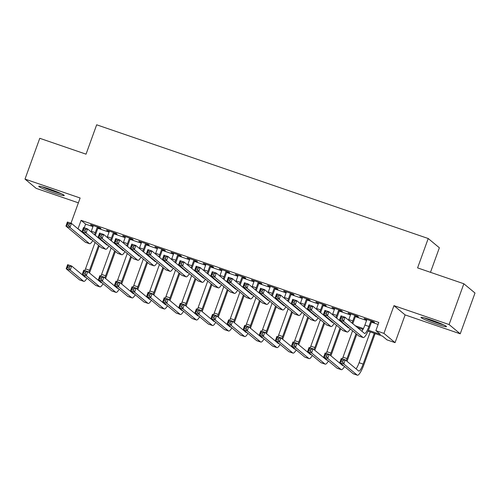 <?xml version="1.0" encoding="UTF-8"?>
<svg xmlns="http://www.w3.org/2000/svg" width="500" height="500" viewBox="0 0 500 500"><rect width="100%" height="100%" fill="white"/><g stroke="black" fill="none" stroke-linecap="round" stroke-linejoin="round"><path stroke-width="0.75" d="M53.844 192.85A13.575 1.062 -160.1 0 0 64.262 195.519A13.575 1.062 -160.1 0 0 49.144 188.95A13.575 1.062 -160.1 0 0 38.731 186.281A13.575 1.062 -160.1 0 0 53.844 192.85M436.087 323.963A13.575 1.062 -160.1 0 0 446.506 326.631A13.575 1.062 -160.1 0 0 431.388 320.056A13.575 1.062 -160.1 0 0 420.969 317.387A13.575 1.062 -160.1 0 0 436.087 323.963M430.481 272.312L439.363 247.781L428.219 238.519L96.669 124.8L86.037 154.169L39.769 138.3L25 179.094L36.144 188.35L78.375 202.838M428.219 238.519L417.587 267.894L463.856 283.762L475 293.019L460.231 333.812L449.087 324.556L393.969 305.65L383.925 333.387L395.069 342.644L387.019 339.888L382.5 336.131L368.019 331.163M393.969 305.65L405.112 314.906L460.231 333.812M405.112 314.906L395.069 342.644M463.856 283.762L449.087 324.556M98.1 227.613L100.919 228.581L100.162 227.95L90.506 224.644L93.206 225.931M114.194 233.131L117.013 234.1L116.263 233.475L106.606 230.162L109.3 231.456M130.294 238.656L133.106 239.619L132.356 238.994L122.7 235.681L125.394 236.975M146.387 244.175L149.2 245.138L148.45 244.513L138.794 241.2L141.488 242.494M162.481 249.694L165.294 250.662L164.544 250.037L154.887 246.725L157.587 248.012M178.575 255.212L181.394 256.181L180.637 255.556L170.981 252.244L173.681 253.538M194.669 260.738L197.488 261.7L196.731 261.075L187.075 257.762L189.775 259.056M210.763 266.256L213.581 267.219L212.825 266.594L203.169 263.281L205.869 264.575M226.856 271.775L229.675 272.744L228.919 272.119L219.262 268.806L221.962 270.094M242.95 277.294L245.769 278.263L245.012 277.638L235.356 274.325L238.056 275.619M259.044 282.819L261.863 283.781L261.112 283.156L251.456 279.844L254.15 281.137M275.144 288.337L277.956 289.3L277.206 288.675L267.55 285.363L270.244 286.656M291.238 293.856L294.05 294.825L293.3 294.2L283.644 290.887L286.337 292.175M307.331 299.375L310.144 300.344L309.394 299.719L299.738 296.406L302.438 297.7M323.425 304.9L326.244 305.863L325.487 305.238L315.831 301.925L318.531 303.219M339.519 310.419L342.337 311.381L341.581 310.756L331.925 307.444L334.625 308.738M355.613 315.938L358.431 316.906L357.675 316.281L348.019 312.969L350.719 314.262M368.413 330.269L380.394 334.381L375.875 330.625L378.831 322.469L81.081 220.344L85.6 224.094L92.956 226.619M97.856 228.3L109.05 232.138M113.95 233.819L125.15 237.662M130.044 239.338L141.244 243.181M146.137 244.862L157.338 248.7M162.231 250.381L173.431 254.219M178.325 255.9L189.525 259.744M194.419 261.419L205.619 265.262M210.512 266.944L221.713 270.781M226.606 272.462L237.806 276.3M242.706 277.981L253.906 281.825M258.8 283.5L270 287.344M274.894 289.025L286.094 292.863M290.988 294.544L302.188 298.387M307.081 300.062L318.281 303.906M323.175 305.581L334.375 309.425M339.269 311.106L350.469 314.944M355.363 316.625L366.562 320.469M371.463 322.144L378.119 324.431M371.706 321.456L374.525 322.425L373.769 321.8L364.113 318.488L366.812 319.781M70.987 223.244L80.125 198L25 179.094M77.2 228.181L82.912 232.344M81.081 220.344L78.131 228.5M375.875 330.625L383.925 333.387M85.019 234.1L88.456 237.081M362.981 329.438L357.431 327.531M342.531 322.425L341.337 322.013M326.438 316.9L325.244 316.494M310.344 311.381L309.15 310.975M294.25 305.863L293.056 305.45M278.156 300.344L276.962 299.931M262.062 294.819L260.869 294.413M245.963 289.3L244.775 288.894M229.869 283.781L228.675 283.369M213.775 278.263L212.581 277.85M197.681 272.738L196.488 272.331M181.588 267.219L180.394 266.812M165.494 261.7L164.3 261.288M149.4 256.181L148.206 255.769M133.306 250.656L132.113 250.25M117.212 245.138L116.019 244.731M101.112 239.619L99.919 239.206M97.812 237.456L99.006 237.869M113.906 242.975L115.1 243.388M130 248.5L131.194 248.906M146.094 254.019L147.287 254.425M162.194 259.538L163.388 259.95M178.287 265.056L179.481 265.469M194.381 270.581L195.575 270.988M210.475 276.1L211.669 276.506M226.569 281.619L227.763 282.031M242.662 287.137L243.856 287.55M258.756 292.663L259.95 293.069M274.85 298.181L276.044 298.587M290.95 303.7L292.144 304.113M307.044 309.219L308.238 309.631M323.137 314.744L324.331 315.15M339.231 320.262L340.425 320.669M355.325 325.781L363.431 328.562M85.6 224.094L84.262 227.794M364.988 318.788L364.869 319.113M348.894 313.263L348.775 313.594M332.8 307.744L332.681 308.069M316.7 302.225L316.581 302.55M300.606 296.706L300.487 297.031M284.513 291.181L284.394 291.512M268.419 285.663L268.3 285.988M252.325 280.144L252.206 280.469M236.231 274.625L236.112 274.95M220.138 269.1L220.019 269.431M204.044 263.581L203.925 263.906M187.944 258.062L187.831 258.387M171.85 252.544L171.731 252.869M155.756 247.019L155.638 247.35M139.662 241.5L139.544 241.825M123.569 235.981L123.45 236.306M107.475 230.463L107.356 230.787M91.381 224.938L91.263 225.269M366.931 319.45L364.894 325.081A8.706 1.837 -71.1 0 1 361.85 331.206M370.956 320.831L368.919 326.463A8.706 1.837 -71.1 0 1 364.588 333.444A8.706 1.837 -71.1 0 1 364.456 333.369L345.044 317.244L343.569 321.325L362.981 337.45A13.056 2.756 108.9 0 0 363.175 337.562A13.056 2.756 108.9 0 0 369.669 327.088L371.825 321.131M342.413 319.356L343.569 321.325L339.544 319.944L341.025 315.863L345.044 317.244L343.006 317.725L341.394 317.175L340.806 318.806L342.413 319.356L343.006 317.725M340.806 318.806L339.544 319.944L358.956 336.069A13.056 2.756 108.9 0 0 359.15 336.181L363.175 337.562M341.025 315.863L341.394 317.175M342.65 362.006L343.237 360.369L341.631 359.819L341.037 361.45L342.65 362.006L343.806 363.969L339.781 362.587L341.256 358.506L345.281 359.888L343.806 363.969L357.194 375.087A13.056 2.756 108.9 0 0 357.388 375.2A13.056 2.756 108.9 0 0 363.881 364.725L375.144 333.606M374.275 333.312L363.125 364.1A8.706 1.837 -71.1 0 1 358.8 371.081A8.706 1.837 -71.1 0 1 358.669 371.012L345.281 359.888L343.237 360.369M370.25 331.931L359.106 362.725A8.706 1.837 -71.1 0 1 356.062 368.844M341.037 361.45L339.781 362.587L353.169 373.706A13.056 2.756 108.9 0 0 353.363 373.819L357.388 375.2M341.256 358.506L341.631 359.819M442.438 324.312A11.75 0.919 19.9 0 1 436.244 322.394A11.75 0.919 19.9 0 1 425.581 318.206M424.387 317.881A13.487 1.05 -160.1 0 0 436.544 322.644A13.487 1.05 -160.1 0 0 443.569 324.825M60.194 193.206A11.75 0.919 19.9 0 1 43.575 187.213A11.75 0.919 19.9 0 1 43.338 187.1M42.144 186.769A13.487 1.05 -160.1 0 0 42.331 186.856A13.487 1.05 -160.1 0 0 61.325 193.713M350.838 313.931L348.8 319.562A8.706 1.837 -71.1 0 1 348.575 320.175M354.862 315.312L352.825 320.944A8.706 1.837 -71.1 0 1 352 323.025M352.775 323.663A13.056 2.756 108.9 0 0 353.575 321.569L355.731 315.613M349.019 327.812A8.706 1.837 -71.1 0 1 348.494 327.925A8.706 1.837 -71.1 0 1 348.363 327.85L328.95 311.725L327.475 315.8L346.887 331.931A13.056 2.756 108.9 0 0 347.081 332.038A13.056 2.756 108.9 0 0 350.281 328.862M346.025 325.325A8.706 1.837 -71.1 0 1 345.756 325.688M326.319 313.837L327.475 315.8L323.45 314.425L324.931 310.344L328.95 311.725L326.912 312.206L325.3 311.656L324.712 313.288L326.319 313.837L326.912 312.206M324.712 313.288L323.45 314.425L342.863 330.55A13.056 2.756 108.9 0 0 343.056 330.662L347.081 332.038M324.931 310.344L325.3 311.656M334.744 308.412L332.706 314.044A8.706 1.837 -71.1 0 1 332.475 314.65M338.769 309.794L336.725 315.425A8.706 1.837 -71.1 0 1 335.906 317.5M336.681 318.144A13.056 2.756 108.9 0 0 337.481 316.05L339.637 310.094M332.925 322.287A8.706 1.837 -71.1 0 1 332.4 322.406A8.706 1.837 -71.1 0 1 332.269 322.331L312.856 306.2L311.381 310.281L330.794 326.406A13.056 2.756 108.9 0 0 330.988 326.519A13.056 2.756 108.9 0 0 334.188 323.338M329.931 319.806A8.706 1.837 -71.1 0 1 329.663 320.163M310.225 308.319L311.381 310.281L307.356 308.9L308.831 304.825L312.856 306.2L310.819 306.688L309.206 306.137L308.619 307.769L310.225 308.319L310.819 306.688M308.619 307.769L307.356 308.9L326.769 325.031A13.056 2.756 108.9 0 0 326.962 325.138L330.988 326.519M308.831 304.825L309.206 306.137M318.65 302.894L316.613 308.519A8.706 1.837 -71.1 0 1 316.381 309.131M322.669 304.275L320.631 309.9A8.706 1.837 -71.1 0 1 319.812 311.981M320.581 312.619A13.056 2.756 108.9 0 0 321.388 310.525L323.544 304.569M316.831 316.769A8.706 1.837 -71.1 0 1 316.306 316.881A8.706 1.837 -71.1 0 1 316.175 316.806L296.762 300.681L295.287 304.762L314.7 320.887A13.056 2.756 108.9 0 0 314.894 321A13.056 2.756 108.9 0 0 318.087 317.819M313.837 314.288A8.706 1.837 -71.1 0 1 313.569 314.644M294.131 302.8L295.287 304.762L291.262 303.381L292.738 299.3L296.762 300.681L294.719 301.169L293.113 300.613L292.519 302.244L294.131 302.8L294.719 301.169M292.519 302.244L291.262 303.381L310.675 319.506A13.056 2.756 108.9 0 0 310.869 319.619L314.894 321M292.738 299.3L293.113 300.613M302.556 297.369L300.512 303A8.706 1.837 -71.1 0 1 300.287 303.612M306.575 298.75L304.538 304.381A8.706 1.837 -71.1 0 1 303.719 306.462M304.488 307.1A13.056 2.756 108.9 0 0 305.294 305.006L307.45 299.05M300.731 311.25A8.706 1.837 -71.1 0 1 300.212 311.363A8.706 1.837 -71.1 0 1 300.081 311.288L280.669 295.163L279.194 299.244L298.6 315.369A13.056 2.756 108.9 0 0 298.8 315.481A13.056 2.756 108.9 0 0 301.994 312.3M297.744 308.762A8.706 1.837 -71.1 0 1 297.475 309.125M278.038 297.275L279.194 299.244L275.169 297.863L276.644 293.781L280.669 295.163L278.625 295.644L277.019 295.094L276.425 296.725L278.038 297.275L278.625 295.644M276.425 296.725L275.169 297.863L294.581 313.988A13.056 2.756 108.9 0 0 294.775 314.1L298.8 315.481M276.644 293.781L277.019 295.094M346.981 361.3A13.056 2.756 108.9 0 0 347.788 359.206L356.806 334.281M358.831 328.694L359.05 328.088M356.056 333.656L347.031 358.581A8.706 1.837 -71.1 0 1 346.213 360.662M352.575 330.769L343.006 357.2A8.706 1.837 -71.1 0 1 342.356 358.881M343.225 365.45A8.706 1.837 -71.1 0 1 342.7 365.562A8.706 1.837 -71.1 0 1 342.575 365.487L329.188 354.369L327.706 358.444L341.094 369.569A13.056 2.756 108.9 0 0 341.294 369.681A13.056 2.756 108.9 0 0 344.487 366.5M340.238 362.962A8.706 1.837 -71.1 0 1 339.969 363.325M326.556 356.481L327.706 358.444L323.688 357.069L325.163 352.987L329.188 354.369L327.144 354.85L325.538 354.3L324.944 355.931L326.556 356.481L327.144 354.85M324.944 355.931L323.688 357.069L337.075 368.188A13.056 2.756 108.9 0 0 337.269 368.3L341.294 369.681M325.163 352.987L325.538 354.3M330.887 355.781A13.056 2.756 108.9 0 0 331.694 353.688L340.712 328.762M342.738 323.175L342.9 322.725M339.963 328.137L330.938 353.062A8.706 1.837 -71.1 0 1 330.119 355.144M336.481 325.25L326.912 351.681A8.706 1.837 -71.1 0 1 326.262 353.363M327.131 359.931A8.706 1.837 -71.1 0 1 326.606 360.044A8.706 1.837 -71.1 0 1 326.481 359.969L313.094 348.844L311.613 352.925L325 364.05A13.056 2.756 108.9 0 0 325.194 364.156A13.056 2.756 108.9 0 0 328.394 360.981M324.144 357.444A8.706 1.837 -71.1 0 1 323.875 357.806M310.456 350.962L311.613 352.925L307.594 351.544L309.069 347.469L313.094 348.844L311.05 349.331L309.438 348.781L308.85 350.412L310.456 350.962L311.05 349.331M308.85 350.412L307.594 351.544L320.981 362.669A13.056 2.756 108.9 0 0 321.175 362.781L325.194 364.156M309.069 347.469L309.438 348.781M314.794 350.262A13.056 2.756 108.9 0 0 315.594 348.169L324.619 323.244M326.644 317.656L326.806 317.206M323.869 322.619L314.844 347.544A8.706 1.837 -71.1 0 1 314.025 349.619M320.387 319.725L310.819 346.163A8.706 1.837 -71.1 0 1 310.169 347.844M311.038 354.412A8.706 1.837 -71.1 0 1 310.512 354.525A8.706 1.837 -71.1 0 1 310.381 354.45L296.994 343.325L295.519 347.406L308.906 358.525A13.056 2.756 108.9 0 0 309.1 358.638A13.056 2.756 108.9 0 0 312.3 355.456M308.05 351.925A8.706 1.837 -71.1 0 1 307.781 352.281M294.363 345.444L295.519 347.406L291.494 346.025L292.975 341.944L296.994 343.325L294.956 343.812L293.344 343.256L292.756 344.888L294.363 345.444L294.956 343.812M292.756 344.888L291.494 346.025L304.881 357.15A13.056 2.756 108.9 0 0 305.081 357.256L309.1 358.638M292.975 341.944L293.344 343.256M298.7 344.738A13.056 2.756 108.9 0 0 299.5 342.644L308.525 317.725M310.55 312.131L310.706 311.688M307.769 317.094L298.75 342.019A8.706 1.837 -71.1 0 1 297.931 344.1M304.294 314.206L294.725 340.637A8.706 1.837 -71.1 0 1 294.075 342.325M294.944 348.888A8.706 1.837 -71.1 0 1 294.419 349A8.706 1.837 -71.1 0 1 294.288 348.925L280.9 337.806L279.425 341.887L292.812 353.006A13.056 2.756 108.9 0 0 293.006 353.119A13.056 2.756 108.9 0 0 296.206 349.938M291.95 346.406A8.706 1.837 -71.1 0 1 291.688 346.763M278.269 339.919L279.425 341.887L275.4 340.506L276.881 336.425L280.9 337.806L278.863 338.288L277.25 337.738L276.663 339.369L278.269 339.919L278.863 338.288M276.663 339.369L275.4 340.506L288.788 351.625A13.056 2.756 108.9 0 0 288.981 351.737L293.006 353.119M276.881 336.425L277.25 337.738M286.456 291.85L284.419 297.481A8.706 1.837 -71.1 0 1 284.194 298.094M290.481 293.231L288.444 298.863A8.706 1.837 -71.1 0 1 287.625 300.938M288.394 301.581A13.056 2.756 108.9 0 0 289.2 299.488L291.356 293.531M284.637 305.731A8.706 1.837 -71.1 0 1 284.113 305.844A8.706 1.837 -71.1 0 1 283.988 305.769L264.575 289.644L263.1 293.719L282.506 309.85A13.056 2.756 108.9 0 0 282.7 309.956A13.056 2.756 108.9 0 0 285.9 306.775M281.65 303.244A8.706 1.837 -71.1 0 1 281.381 303.606M261.944 291.756L263.1 293.719L259.075 292.337L260.55 288.263L264.575 289.644L262.531 290.125L260.925 289.575L260.331 291.206L261.944 291.756L262.531 290.125M260.331 291.206L259.075 292.337L278.488 308.469A13.056 2.756 108.9 0 0 278.681 308.581L282.7 309.956M260.55 288.263L260.925 289.575M282.606 339.219A13.056 2.756 108.9 0 0 283.406 337.125L292.431 312.2M294.45 306.613L294.613 306.169M291.675 311.575L282.656 336.5A8.706 1.837 -71.1 0 1 281.831 338.581M288.2 308.688L278.631 335.119A8.706 1.837 -71.1 0 1 277.981 336.8M278.85 343.369A8.706 1.837 -71.1 0 1 278.325 343.481A8.706 1.837 -71.1 0 1 278.194 343.406L264.806 332.287L263.331 336.362L276.719 347.488A13.056 2.756 108.9 0 0 276.913 347.6A13.056 2.756 108.9 0 0 280.113 344.419M275.856 340.881A8.706 1.837 -71.1 0 1 275.587 341.244M262.175 334.4L263.331 336.362L259.306 334.981L260.781 330.906L264.806 332.287L262.769 332.769L261.156 332.219L260.569 333.85L262.175 334.4L262.769 332.769M260.569 333.85L259.306 334.981L272.694 346.106A13.056 2.756 108.9 0 0 272.887 346.219L276.913 347.6M260.781 330.906L261.156 332.219M270.363 286.331L268.325 291.962A8.706 1.837 -71.1 0 1 268.1 292.569M274.387 287.712L272.35 293.337A8.706 1.837 -71.1 0 1 271.531 295.419M272.3 296.062A13.056 2.756 108.9 0 0 273.1 293.969L275.256 288.012M268.544 300.206A8.706 1.837 -71.1 0 1 268.019 300.319A8.706 1.837 -71.1 0 1 267.894 300.25L248.481 284.119L247 288.2L266.413 304.325A13.056 2.756 108.9 0 0 266.606 304.438A13.056 2.756 108.9 0 0 269.806 301.256M265.556 297.725A8.706 1.837 -71.1 0 1 265.287 298.081M245.85 286.238L247 288.2L242.981 286.819L244.456 282.744L248.481 284.119L246.438 284.606L244.831 284.056L244.237 285.688L245.85 286.238L246.438 284.606M244.237 285.688L242.981 286.819L262.387 302.95A13.056 2.756 108.9 0 0 262.587 303.056L266.606 304.438M244.456 282.744L244.831 284.056M266.512 333.7A13.056 2.756 108.9 0 0 267.312 331.606L276.337 306.681M278.356 301.094L278.519 300.644M275.581 306.056L266.562 330.981A8.706 1.837 -71.1 0 1 265.738 333.062M272.106 303.169L262.538 329.6A8.706 1.837 -71.1 0 1 261.881 331.281M262.756 337.85A8.706 1.837 -71.1 0 1 262.231 337.962A8.706 1.837 -71.1 0 1 262.1 337.887L248.713 326.763L247.237 330.844L260.625 341.969A13.056 2.756 108.9 0 0 260.819 342.075A13.056 2.756 108.9 0 0 264.019 338.9M259.762 335.363A8.706 1.837 -71.1 0 1 259.494 335.725M246.081 328.881L247.237 330.844L243.212 329.462L244.688 325.387L248.713 326.763L246.669 327.25L245.062 326.7L244.469 328.331L246.081 328.881L246.669 327.25M244.469 328.331L243.212 329.462L256.6 340.588A13.056 2.756 108.9 0 0 256.794 340.7L260.819 342.075M244.688 325.387L245.062 326.7M254.269 280.812L252.231 286.438A8.706 1.837 -71.1 0 1 252.006 287.05M258.294 282.188L256.256 287.819A8.706 1.837 -71.1 0 1 255.438 289.9M256.206 290.538A13.056 2.756 108.9 0 0 257.006 288.444L259.163 282.488M252.45 294.688A8.706 1.837 -71.1 0 1 251.925 294.8A8.706 1.837 -71.1 0 1 251.794 294.725L232.387 278.6L230.906 282.681L250.319 298.806A13.056 2.756 108.9 0 0 250.512 298.919A13.056 2.756 108.9 0 0 253.713 295.738M249.462 292.206A8.706 1.837 -71.1 0 1 249.194 292.562M229.75 280.719L230.906 282.681L226.887 281.3L228.363 277.219L232.387 278.6L230.344 279.088L228.731 278.531L228.144 280.163L229.75 280.719L230.344 279.088M228.144 280.163L226.887 281.3L246.294 297.425A13.056 2.756 108.9 0 0 246.488 297.538L250.512 298.919M228.363 277.219L228.731 278.531M250.419 328.181A13.056 2.756 108.9 0 0 251.219 326.087L260.244 301.163M262.262 295.575L262.425 295.125M259.488 300.538L250.469 325.462A8.706 1.837 -71.1 0 1 249.644 327.537M256.012 297.644L246.444 324.081A8.706 1.837 -71.1 0 1 245.787 325.763M246.663 332.325A8.706 1.837 -71.1 0 1 246.137 332.444A8.706 1.837 -71.1 0 1 246.006 332.369L232.619 321.244L231.144 325.325L244.531 336.444A13.056 2.756 108.9 0 0 244.725 336.556A13.056 2.756 108.9 0 0 247.925 333.375M243.669 329.844A8.706 1.837 -71.1 0 1 243.4 330.2M229.988 323.363L231.144 325.325L227.119 323.944L228.594 319.862L232.619 321.244L230.575 321.731L228.969 321.175L228.375 322.806L229.988 323.363L230.575 321.731M228.375 322.806L227.119 323.944L240.506 335.069A13.056 2.756 108.9 0 0 240.7 335.175L244.725 336.556M228.594 319.862L228.969 321.175M238.175 275.287L236.137 280.919A8.706 1.837 -71.1 0 1 235.912 281.531M242.2 276.669L240.162 282.3A8.706 1.837 -71.1 0 1 239.344 284.381M240.113 285.019A13.056 2.756 108.9 0 0 240.912 282.925L243.069 276.969M236.356 289.169A8.706 1.837 -71.1 0 1 235.831 289.281A8.706 1.837 -71.1 0 1 235.7 289.206L216.294 273.081L214.812 277.162L234.225 293.288A13.056 2.756 108.9 0 0 234.419 293.4A13.056 2.756 108.9 0 0 237.619 290.219M233.363 286.681A8.706 1.837 -71.1 0 1 233.1 287.044M213.656 275.194L214.812 277.162L210.787 275.781L212.269 271.7L216.294 273.081L214.25 273.562L212.638 273.012L212.05 274.644L213.656 275.194L214.25 273.562M212.05 274.644L210.787 275.781L230.2 291.906A13.056 2.756 108.9 0 0 230.394 292.019L234.419 293.4M212.269 271.7L212.638 273.012M234.319 322.656A13.056 2.756 108.9 0 0 235.125 320.562L244.144 295.644M246.169 290.05L246.331 289.606M243.394 295.012L234.369 319.938A8.706 1.837 -71.1 0 1 233.55 322.019M239.919 292.125L230.35 318.556A8.706 1.837 -71.1 0 1 229.694 320.244M230.569 326.806A8.706 1.837 -71.1 0 1 230.044 326.919A8.706 1.837 -71.1 0 1 229.913 326.844L216.525 315.725L215.05 319.806L228.438 330.925A13.056 2.756 108.9 0 0 228.631 331.037A13.056 2.756 108.9 0 0 231.825 327.856M227.575 324.325A8.706 1.837 -71.1 0 1 227.306 324.681M213.894 317.838L215.05 319.806L211.025 318.425L212.5 314.344L216.525 315.725L214.481 316.206L212.875 315.656L212.281 317.288L213.894 317.838L214.481 316.206M212.281 317.288L211.025 318.425L224.412 329.544A13.056 2.756 108.9 0 0 224.606 329.656L228.631 331.037M212.5 314.344L212.875 315.656M222.081 269.769L220.044 275.4A8.706 1.837 -71.1 0 1 219.819 276.012M226.106 271.15L224.069 276.781A8.706 1.837 -71.1 0 1 223.244 278.856M224.019 279.5A13.056 2.756 108.9 0 0 224.819 277.406L226.975 271.45M220.263 283.65A8.706 1.837 -71.1 0 1 219.737 283.762A8.706 1.837 -71.1 0 1 219.606 283.688L200.194 267.562L198.719 271.637L218.131 287.769A13.056 2.756 108.9 0 0 218.325 287.875A13.056 2.756 108.9 0 0 221.525 284.694M217.269 281.163A8.706 1.837 -71.1 0 1 217 281.525M197.562 269.675L198.719 271.637L194.694 270.256L196.175 266.181L200.194 267.562L198.156 268.044L196.544 267.494L195.956 269.125L197.562 269.675L198.156 268.044M195.956 269.125L194.694 270.256L214.106 286.388A13.056 2.756 108.9 0 0 214.3 286.5L218.325 287.875M196.175 266.181L196.544 267.494M218.225 317.137A13.056 2.756 108.9 0 0 219.031 315.044L228.05 290.119M230.075 284.531L230.238 284.088M227.3 289.494L218.275 314.419A8.706 1.837 -71.1 0 1 217.456 316.5M223.819 286.606L214.25 313.038A8.706 1.837 -71.1 0 1 213.6 314.719M214.469 321.287A8.706 1.837 -71.1 0 1 213.95 321.4A8.706 1.837 -71.1 0 1 213.819 321.325L200.431 310.206L198.956 314.281L212.344 325.406A13.056 2.756 108.9 0 0 212.537 325.519A13.056 2.756 108.9 0 0 215.731 322.337M211.481 318.8A8.706 1.837 -71.1 0 1 211.213 319.163M197.8 312.319L198.956 314.281L194.931 312.9L196.406 308.825L200.431 310.206L198.388 310.688L196.781 310.138L196.188 311.769L197.8 312.319L198.388 310.688M196.188 311.769L194.931 312.9L208.319 324.025A13.056 2.756 108.9 0 0 208.512 324.137L212.537 325.519M196.406 308.825L196.781 310.138M205.987 264.25L203.95 269.881A8.706 1.837 -71.1 0 1 203.725 270.487M210.012 265.631L207.975 271.256A8.706 1.837 -71.1 0 1 207.15 273.337M207.925 273.981A13.056 2.756 108.9 0 0 208.725 271.887L210.881 265.931M204.169 278.125A8.706 1.837 -71.1 0 1 203.644 278.238A8.706 1.837 -71.1 0 1 203.512 278.169L184.1 262.038L182.625 266.119L202.037 282.244A13.056 2.756 108.9 0 0 202.231 282.356A13.056 2.756 108.9 0 0 205.431 279.175M201.175 275.644A8.706 1.837 -71.1 0 1 200.906 276M181.469 264.156L182.625 266.119L178.6 264.738L180.081 260.656L184.1 262.038L182.062 262.525L180.45 261.969L179.862 263.606L181.469 264.156L182.062 262.525M179.862 263.606L178.6 264.738L198.012 280.869A13.056 2.756 108.9 0 0 198.206 280.975L202.231 282.356M180.081 260.656L180.45 261.969M202.131 311.619A13.056 2.756 108.9 0 0 202.938 309.525L211.956 284.6M213.981 279.012L214.144 278.562M211.206 283.975L202.181 308.9A8.706 1.837 -71.1 0 1 201.363 310.975M207.725 281.087L198.156 307.519A8.706 1.837 -71.1 0 1 197.506 309.2M198.375 315.769A8.706 1.837 -71.1 0 1 197.85 315.881A8.706 1.837 -71.1 0 1 197.725 315.806L184.338 304.681L182.856 308.762L196.244 319.887A13.056 2.756 108.9 0 0 196.444 319.994A13.056 2.756 108.9 0 0 199.638 316.812M195.387 313.281A8.706 1.837 -71.1 0 1 195.119 313.644M181.706 306.8L182.856 308.762L178.837 307.381L180.312 303.306L184.338 304.681L182.294 305.169L180.688 304.619L180.094 306.25L181.706 306.8L182.294 305.169M180.094 306.25L178.837 307.381L192.225 318.506A13.056 2.756 108.9 0 0 192.419 318.619L196.444 319.994M180.312 303.306L180.688 304.619M189.894 258.731L187.856 264.356A8.706 1.837 -71.1 0 1 187.625 264.969M193.919 260.106L191.875 265.738A8.706 1.837 -71.1 0 1 191.056 267.819M191.825 268.456A13.056 2.756 108.9 0 0 192.631 266.363L194.788 260.406M188.075 272.606A8.706 1.837 -71.1 0 1 187.55 272.719A8.706 1.837 -71.1 0 1 187.419 272.644L168.006 256.519L166.531 260.6L185.944 276.725A13.056 2.756 108.9 0 0 186.137 276.837A13.056 2.756 108.9 0 0 189.338 273.656M185.081 270.125A8.706 1.837 -71.1 0 1 184.812 270.481M165.375 258.637L166.531 260.6L162.506 259.219L163.981 255.138L168.006 256.519L165.969 257.006L164.356 256.45L163.769 258.081L165.375 258.637L165.969 257.006M163.769 258.081L162.506 259.219L181.919 275.344A13.056 2.756 108.9 0 0 182.113 275.456L186.137 276.837M163.981 255.138L164.356 256.45M186.038 306.1A13.056 2.756 108.9 0 0 186.844 304.006L195.863 279.081M197.887 273.494L198.05 273.044M195.113 278.456L186.088 303.375A8.706 1.837 -71.1 0 1 185.269 305.456M191.631 275.562L182.062 302A8.706 1.837 -71.1 0 1 181.412 303.681M182.281 310.244A8.706 1.837 -71.1 0 1 181.756 310.356A8.706 1.837 -71.1 0 1 181.631 310.287L168.244 299.163L166.762 303.244L180.15 314.363A13.056 2.756 108.9 0 0 180.344 314.475A13.056 2.756 108.9 0 0 183.544 311.294M179.294 307.762A8.706 1.837 -71.1 0 1 179.025 308.119M165.606 301.281L166.762 303.244L162.744 301.863L164.219 297.781L168.244 299.163L166.2 299.65L164.587 299.094L164 300.725L165.606 301.281L166.2 299.65M164 300.725L162.744 301.863L176.131 312.987A13.056 2.756 108.9 0 0 176.325 313.094L180.344 314.475M164.219 297.781L164.587 299.094M173.8 253.206L171.762 258.837A8.706 1.837 -71.1 0 1 171.531 259.45M177.819 254.587L175.781 260.219A8.706 1.837 -71.1 0 1 174.963 262.3M175.731 262.938A13.056 2.756 108.9 0 0 176.537 260.844L178.694 254.887M171.975 267.087A8.706 1.837 -71.1 0 1 171.456 267.2A8.706 1.837 -71.1 0 1 171.325 267.125L151.912 251L150.438 255.075L169.85 271.206A13.056 2.756 108.9 0 0 170.044 271.319A13.056 2.756 108.9 0 0 173.238 268.137M168.988 264.6A8.706 1.837 -71.1 0 1 168.719 264.962M149.281 253.113L150.438 255.075L146.412 253.7L147.887 249.619L151.912 251L149.869 251.481L148.262 250.931L147.669 252.562L149.281 253.113L149.869 251.481M147.669 252.562L146.412 253.7L165.825 269.825A13.056 2.756 108.9 0 0 166.019 269.938L170.044 271.319M147.887 249.619L148.262 250.931M169.944 300.575A13.056 2.756 108.9 0 0 170.744 298.481L179.769 273.562M181.794 267.969L181.956 267.525M179.013 272.931L169.994 297.856A8.706 1.837 -71.1 0 1 169.175 299.938M175.538 270.044L165.969 296.475A8.706 1.837 -71.1 0 1 165.319 298.163M166.188 304.725A8.706 1.837 -71.1 0 1 165.662 304.837A8.706 1.837 -71.1 0 1 165.531 304.762L152.144 293.644L150.669 297.719L164.056 308.844A13.056 2.756 108.9 0 0 164.25 308.956A13.056 2.756 108.9 0 0 167.45 305.775M163.2 302.244A8.706 1.837 -71.1 0 1 162.931 302.6M149.512 295.756L150.669 297.719L146.644 296.344L148.125 292.262L152.144 293.644L150.106 294.125L148.494 293.575L147.906 295.206L149.512 295.756L150.106 294.125M147.906 295.206L146.644 296.344L160.031 307.462A13.056 2.756 108.9 0 0 160.231 307.575L164.25 308.956M148.125 292.262L148.494 293.575M157.7 247.688L155.662 253.319A8.706 1.837 -71.1 0 1 155.438 253.925M161.725 249.069L159.688 254.7A8.706 1.837 -71.1 0 1 158.869 256.775M159.637 257.419A13.056 2.756 108.9 0 0 160.444 255.325L162.6 249.369M155.881 261.569A8.706 1.837 -71.1 0 1 155.356 261.681A8.706 1.837 -71.1 0 1 155.231 261.606L135.819 245.481L134.344 249.556L153.75 265.688A13.056 2.756 108.9 0 0 153.95 265.794A13.056 2.756 108.9 0 0 157.144 262.613M152.894 259.081A8.706 1.837 -71.1 0 1 152.625 259.444M133.188 247.594L134.344 249.556L130.319 248.175L131.794 244.1L135.819 245.481L133.775 245.963L132.169 245.413L131.575 247.044L133.188 247.594L133.775 245.963M131.575 247.044L130.319 248.175L149.731 264.306A13.056 2.756 108.9 0 0 149.925 264.413L153.95 265.794M131.794 244.1L132.169 245.413M153.85 295.056A13.056 2.756 108.9 0 0 154.65 292.962L163.675 268.038M165.7 262.45L165.856 262M162.919 267.413L153.9 292.337A8.706 1.837 -71.1 0 1 153.081 294.419M159.444 264.525L149.875 290.956A8.706 1.837 -71.1 0 1 149.225 292.638M150.094 299.206A8.706 1.837 -71.1 0 1 149.569 299.319A8.706 1.837 -71.1 0 1 149.438 299.244L136.05 288.125L134.575 292.2L147.963 303.325A13.056 2.756 108.9 0 0 148.156 303.438A13.056 2.756 108.9 0 0 151.356 300.256M147.1 296.719A8.706 1.837 -71.1 0 1 146.838 297.081M133.419 290.238L134.575 292.2L130.55 290.819L132.031 286.744L136.05 288.125L134.012 288.606L132.4 288.056L131.812 289.688L133.419 290.238L134.012 288.606M131.812 289.688L130.55 290.819L143.938 301.944A13.056 2.756 108.9 0 0 144.131 302.056L148.156 303.438M132.031 286.744L132.4 288.056M141.606 242.169L139.569 247.8A8.706 1.837 -71.1 0 1 139.344 248.406M145.631 243.55L143.594 249.175A8.706 1.837 -71.1 0 1 142.775 251.256M143.544 251.9A13.056 2.756 108.9 0 0 144.35 249.8L146.506 243.844M139.787 256.044A8.706 1.837 -71.1 0 1 139.262 256.156A8.706 1.837 -71.1 0 1 139.137 256.087L119.725 239.956L118.25 244.037L137.656 260.163A13.056 2.756 108.9 0 0 137.85 260.275A13.056 2.756 108.9 0 0 141.05 257.094M136.8 253.562A8.706 1.837 -71.1 0 1 136.531 253.919M117.094 242.075L118.25 244.037L114.225 242.656L115.7 238.575L119.725 239.956L117.681 240.444L116.075 239.887L115.481 241.525L117.094 242.075L117.681 240.444M115.481 241.525L114.225 242.656L133.637 258.781A13.056 2.756 108.9 0 0 133.831 258.894L137.85 260.275M115.7 238.575L116.075 239.887M137.756 289.538A13.056 2.756 108.9 0 0 138.556 287.444L147.581 262.519M149.6 256.931L149.762 256.481M146.825 261.894L137.806 286.819A8.706 1.837 -71.1 0 1 136.981 288.894M143.35 259.006L133.781 285.438A8.706 1.837 -71.1 0 1 133.131 287.119M134 293.688A8.706 1.837 -71.1 0 1 133.475 293.8A8.706 1.837 -71.1 0 1 133.344 293.725L119.956 282.6L118.481 286.681L131.869 297.806A13.056 2.756 108.9 0 0 132.062 297.913A13.056 2.756 108.9 0 0 135.262 294.731M131.006 291.2A8.706 1.837 -71.1 0 1 130.738 291.562M117.325 284.719L118.481 286.681L114.456 285.3L115.931 281.219L119.956 282.6L117.919 283.087L116.306 282.531L115.719 284.169L117.325 284.719L117.919 283.087M115.719 284.169L114.456 285.3L127.844 296.425A13.056 2.756 108.9 0 0 128.038 296.537L132.062 297.913M115.931 281.219L116.306 282.531M125.512 236.65L123.475 242.275A8.706 1.837 -71.1 0 1 123.25 242.887M129.537 238.025L127.5 243.656A8.706 1.837 -71.1 0 1 126.681 245.738M127.45 246.375A13.056 2.756 108.9 0 0 128.25 244.281L130.406 238.325M123.694 250.525A8.706 1.837 -71.1 0 1 123.169 250.637A8.706 1.837 -71.1 0 1 123.038 250.562L103.631 234.438L102.15 238.519L121.562 254.644A13.056 2.756 108.9 0 0 121.756 254.756A13.056 2.756 108.9 0 0 124.956 251.575M120.706 248.044A8.706 1.837 -71.1 0 1 120.438 248.4M101 236.556L102.15 238.519L98.131 237.138L99.606 233.056L103.631 234.438L101.587 234.925L99.981 234.369L99.388 236L101 236.556L101.587 234.925M99.388 236L98.131 237.138L117.537 253.263A13.056 2.756 108.9 0 0 117.737 253.375L121.756 254.756M99.606 233.056L99.981 234.369M121.662 284.019A13.056 2.756 108.9 0 0 122.463 281.925L131.488 257M133.506 251.412L133.669 250.963M130.731 256.375L121.713 281.294A8.706 1.837 -71.1 0 1 120.887 283.375M127.256 253.481L117.688 279.919A8.706 1.837 -71.1 0 1 117.031 281.6M117.906 288.163A8.706 1.837 -71.1 0 1 117.381 288.275A8.706 1.837 -71.1 0 1 117.25 288.206L103.863 277.081L102.387 281.163L115.775 292.281A13.056 2.756 108.9 0 0 115.969 292.394A13.056 2.756 108.9 0 0 119.169 289.212M114.913 285.681A8.706 1.837 -71.1 0 1 114.644 286.038M101.231 279.2L102.387 281.163L98.362 279.781L99.838 275.7L103.863 277.081L101.819 277.569L100.213 277.013L99.619 278.644L101.231 279.2L101.819 277.569M99.619 278.644L98.362 279.781L111.75 290.906A13.056 2.756 108.9 0 0 111.944 291.012L115.969 292.394M99.838 275.7L100.213 277.013M109.419 231.125L107.381 236.756A8.706 1.837 -71.1 0 1 107.156 237.369M113.444 232.506L111.406 238.137A8.706 1.837 -71.1 0 1 110.588 240.219M111.356 240.856A13.056 2.756 108.9 0 0 112.156 238.762L114.312 232.806M107.6 245.006A8.706 1.837 -71.1 0 1 107.075 245.119A8.706 1.837 -71.1 0 1 106.944 245.044L87.537 228.919L86.056 232.994L105.469 249.125A13.056 2.756 108.9 0 0 105.662 249.237A13.056 2.756 108.9 0 0 108.863 246.056M104.606 242.519A8.706 1.837 -71.1 0 1 104.344 242.881M84.9 231.031L86.056 232.994L82.037 231.619L83.513 227.537L87.537 228.919L85.494 229.4L83.881 228.85L83.294 230.481L84.9 231.031L85.494 229.4M83.294 230.481L82.037 231.619L101.444 247.744A13.056 2.756 108.9 0 0 101.638 247.856L105.662 249.237M83.513 227.537L83.881 228.85M105.569 278.494A13.056 2.756 108.9 0 0 106.369 276.4L115.394 251.475M117.413 245.888L117.575 245.444M114.637 250.85L105.612 275.775A8.706 1.837 -71.1 0 1 104.794 277.856M111.163 247.963L101.594 274.394A8.706 1.837 -71.1 0 1 100.938 276.081M101.812 282.644A8.706 1.837 -71.1 0 1 101.287 282.756A8.706 1.837 -71.1 0 1 101.156 282.681L87.769 271.562L86.294 275.637L99.681 286.762A13.056 2.756 108.9 0 0 99.875 286.875A13.056 2.756 108.9 0 0 103.075 283.694M98.819 280.163A8.706 1.837 -71.1 0 1 98.55 280.519M85.138 273.675L86.294 275.637L82.269 274.262L83.744 270.181L87.769 271.562L85.725 272.044L84.119 271.494L83.525 273.125L85.138 273.675L85.725 272.044M83.525 273.125L82.269 274.262L95.656 285.381A13.056 2.756 108.9 0 0 95.85 285.494L99.875 286.875M83.744 270.181L84.119 271.494M93.325 225.606L91.287 231.238A8.706 1.837 -71.1 0 1 91.062 231.844M97.35 226.988L95.312 232.619A8.706 1.837 -71.1 0 1 94.494 234.694M95.262 235.338A13.056 2.756 108.9 0 0 96.062 233.244L98.219 227.288M91.506 239.488A8.706 1.837 -71.1 0 1 90.981 239.6A8.706 1.837 -71.1 0 1 90.85 239.525L71.438 223.394L69.963 227.475L89.375 243.606A13.056 2.756 108.9 0 0 89.569 243.713A13.056 2.756 108.9 0 0 92.769 240.531M88.513 237A8.706 1.837 -71.1 0 1 88.244 237.362M68.806 225.512L69.963 227.475L65.938 226.094L67.419 222.019L71.438 223.394L69.4 223.881L67.787 223.331L67.2 224.963L68.806 225.512L69.4 223.881M67.2 224.963L65.938 226.094L85.35 242.225A13.056 2.756 108.9 0 0 85.544 242.331L89.569 243.713M67.419 222.019L67.787 223.331M89.469 272.975A13.056 2.756 108.9 0 0 90.275 270.881L99.294 245.956M101.319 240.369L101.481 239.919M98.544 245.331L89.519 270.256A8.706 1.837 -71.1 0 1 88.7 272.337M95.069 242.444L85.5 268.875A8.706 1.837 -71.1 0 1 84.844 270.556M85.719 277.125A8.706 1.837 -71.1 0 1 85.194 277.238A8.706 1.837 -71.1 0 1 85.062 277.162L71.675 266.038L70.2 270.119L83.588 281.244A13.056 2.756 108.9 0 0 83.781 281.356A13.056 2.756 108.9 0 0 86.975 278.175M82.725 274.637A8.706 1.837 -71.1 0 1 82.456 275M69.044 268.156L70.2 270.119L66.175 268.738L67.65 264.662L71.675 266.038L69.631 266.525L68.025 265.975L67.431 267.606L69.044 268.156L69.631 266.525M67.431 267.606L66.175 268.738L79.562 279.862A13.056 2.756 108.9 0 0 79.756 279.975L83.781 281.356M67.65 264.662L68.025 265.975M368.919 326.463L364.894 325.081M362.981 337.45L358.956 336.069M363.125 364.1L359.106 362.725M357.194 375.087L353.169 373.706M352.825 320.944L348.8 319.562M346.887 331.931L342.863 330.55M336.725 315.425L332.706 314.044M330.794 326.406L326.769 325.031M320.631 309.9L316.613 308.519M314.7 320.887L310.675 319.506M304.538 304.381L300.512 303M298.6 315.369L294.581 313.988M347.031 358.581L343.006 357.2M341.094 369.569L337.075 368.188M330.938 353.062L326.912 351.681M325 364.05L320.981 362.669M314.844 347.544L310.819 346.163M308.906 358.525L304.881 357.15M298.75 342.019L294.725 340.637M292.812 353.006L288.788 351.625M288.444 298.863L284.419 297.481M282.506 309.85L278.488 308.469M282.656 336.5L278.631 335.119M276.719 347.488L272.694 346.106M272.35 293.337L268.325 291.962M266.413 304.325L262.387 302.95M266.562 330.981L262.538 329.6M260.625 341.969L256.6 340.588M256.256 287.819L252.231 286.438M250.319 298.806L246.294 297.425M250.469 325.462L246.444 324.081M244.531 336.444L240.506 335.069M240.162 282.3L236.137 280.919M234.225 293.288L230.2 291.906M234.369 319.938L230.35 318.556M228.438 330.925L224.412 329.544M224.069 276.781L220.044 275.4M218.131 287.769L214.106 286.388M218.275 314.419L214.25 313.038M212.344 325.406L208.319 324.025M207.975 271.256L203.95 269.881M202.037 282.244L198.012 280.869M202.181 308.9L198.156 307.519M196.244 319.887L192.225 318.506M191.875 265.738L187.856 264.356M185.944 276.725L181.919 275.344M186.088 303.375L182.062 302M180.15 314.363L176.131 312.987M175.781 260.219L171.762 258.837M169.85 271.206L165.825 269.825M169.994 297.856L165.969 296.475M164.056 308.844L160.031 307.462M159.688 254.7L155.662 253.319M153.75 265.688L149.731 264.306M153.9 292.337L149.875 290.956M147.963 303.325L143.938 301.944M143.594 249.175L139.569 247.8M137.656 260.163L133.637 258.781M137.806 286.819L133.781 285.438M131.869 297.806L127.844 296.425M127.5 243.656L123.475 242.275M121.562 254.644L117.537 253.263M121.713 281.294L117.688 279.919M115.775 292.281L111.75 290.906M111.406 238.137L107.381 236.756M105.469 249.125L101.444 247.744M105.612 275.775L101.594 274.394M99.681 286.762L95.656 285.381M95.312 232.619L91.287 231.238M89.375 243.606L85.35 242.225M89.519 270.256L85.5 268.875M83.588 281.244L79.562 279.862"/></g></svg>
